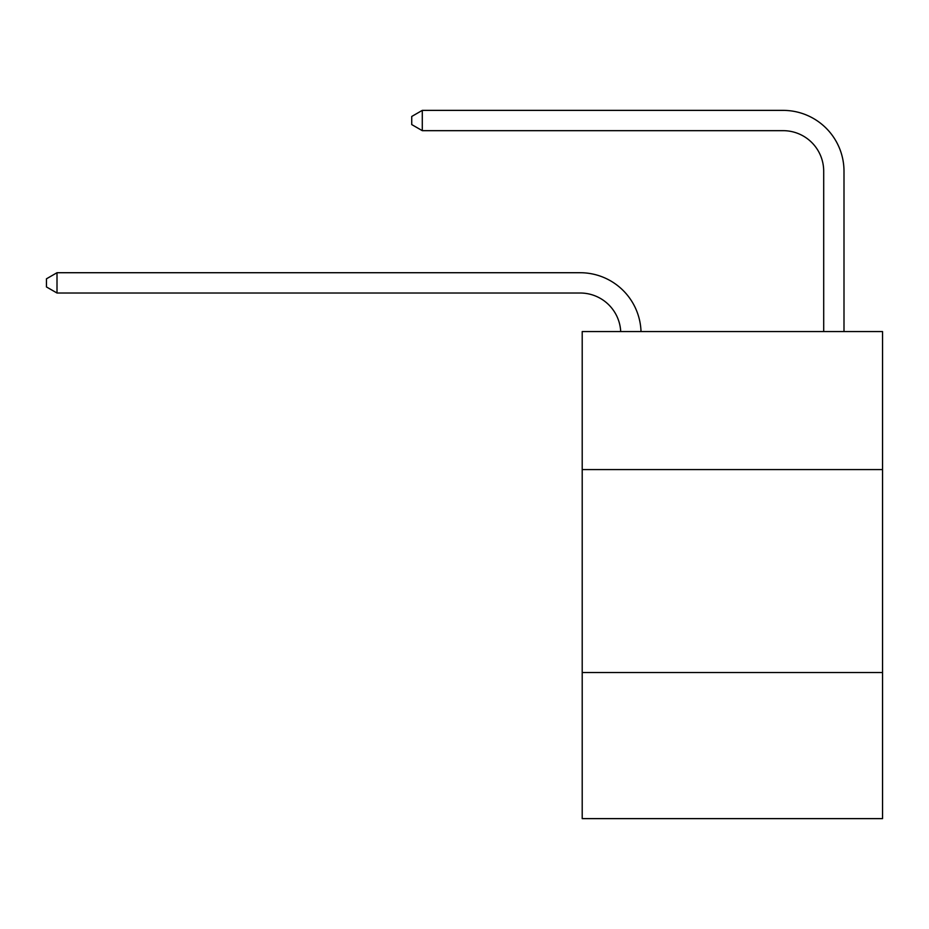 <?xml version="1.0" encoding="UTF-8"?>
<svg xmlns="http://www.w3.org/2000/svg" width="929" height="929" viewBox="0 0 929 929"><rect width="100%" height="100%" fill="white"/><g stroke="black" fill="none" stroke-linecap="round" stroke-linejoin="round"><path stroke-width="1.39" d="M882.55 469.575L882.55 331.572L582.204 331.572L582.204 469.575L882.55 469.575L882.55 818.623L582.204 818.623L582.204 469.575M882.55 672.515L582.204 672.515M823.698 331.572L823.698 171.261A40.586 40.586 -171.9 0 0 783.112 130.664L422.289 130.664L411.733 124.579L411.733 116.462L422.289 110.377L783.112 110.377A60.884 60.884 8.1 0 1 843.996 171.261L843.996 331.572M823.698 171.261A40.586 40.586 -171.9 0 0 783.112 130.664A40.586 40.586 -171.9 0 1 823.698 171.261A40.586 40.586 -171.9 0 0 783.112 130.664A40.586 40.586 -171.9 0 1 823.698 171.261A40.586 40.586 -171.9 0 0 783.112 130.664A40.586 40.586 -171.9 0 1 823.698 171.261A40.586 40.586 -171.9 0 0 783.112 130.664A40.586 40.586 -171.9 0 1 823.698 171.261A40.586 40.586 -171.9 0 0 783.112 130.664A40.586 40.586 -171.9 0 1 823.698 171.261A40.586 40.586 -171.9 0 0 783.112 130.664A40.586 40.586 -171.9 0 1 823.698 171.261A40.586 40.586 -171.9 0 0 783.112 130.664A40.586 40.586 -171.9 0 1 823.698 171.261A40.586 40.586 -171.9 0 0 783.112 130.664A40.586 40.586 -171.9 0 1 823.698 171.261A40.586 40.586 -171.9 0 0 783.112 130.664A40.586 40.586 -171.9 0 1 823.698 171.261A40.586 40.586 -171.9 0 0 783.112 130.664A40.586 40.586 -171.9 0 1 823.698 171.261A40.586 40.586 -171.9 0 0 783.112 130.664A40.586 40.586 -171.9 0 1 823.698 171.261M422.289 110.377L783.112 110.377L422.289 110.377L783.112 110.377L422.289 110.377L783.112 110.377L422.289 110.377L783.112 110.377L422.289 110.377L783.112 110.377L422.289 110.377L783.112 110.377L422.289 110.377L783.112 110.377L422.289 110.377L783.112 110.377L422.289 110.377L783.112 110.377L422.289 110.377L783.112 110.377L422.289 110.377L783.112 110.377L422.289 110.377L422.289 130.664M620.711 331.572A40.586 40.586 -129.5 0 0 580.172 293.018L57.006 293.018L46.45 286.933L46.45 278.816L57.006 272.72L580.172 272.72A60.884 60.884 50.5 0 1 641.022 331.572M57.006 272.72L57.006 293.018"/></g></svg>
